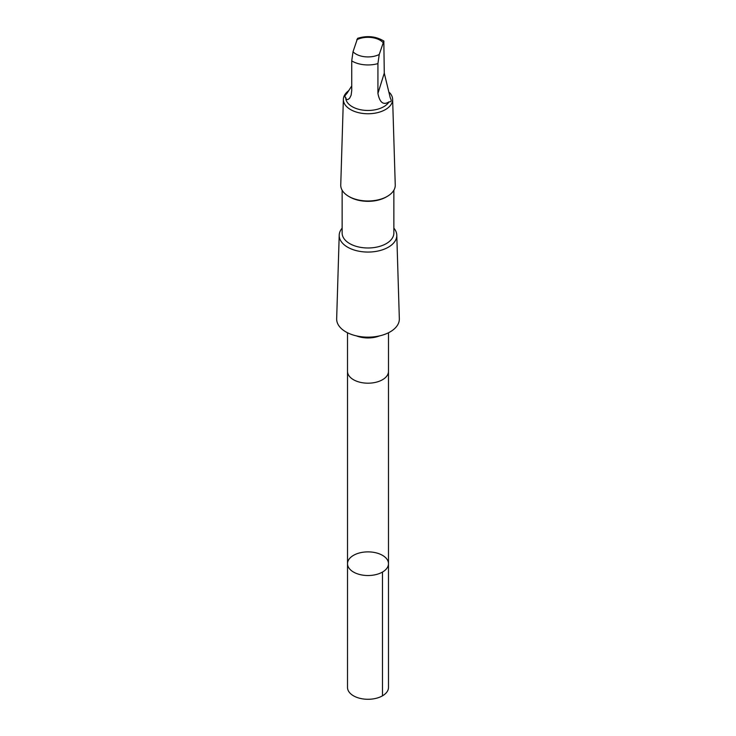 <?xml version="1.0" encoding="UTF-8"?>
<svg xmlns="http://www.w3.org/2000/svg" width="736" height="736" viewBox="0 0 736 736"><rect width="100%" height="100%" fill="white"/><g stroke="black" fill="none" stroke-linecap="round" stroke-linejoin="round"><path stroke-width="1.1" d="M387.881 560.85A20.479 11.822 180 0 1 388.479 563.693A20.479 11.822 180 0 1 368 575.524A20.479 11.822 180 0 1 347.521 563.693A20.479 11.822 180 0 1 365.516 551.963A20.479 11.822 180 0 1 387.881 560.85M347.512 687.461A20.488 11.831 0 0 0 348.119 690.313A20.488 11.831 0 0 0 370.484 699.2A20.488 11.831 0 0 0 388.488 687.461L388.479 563.693A20.479 11.822 180 0 1 368 575.524A20.479 11.822 180 0 1 347.521 563.693L347.512 687.461M351.725 85.974L346.95 93.398C344.641 95.8 344.236 97.106 345.727 97.308L345.718 97.548A22.282 12.862 -0 0 0 345.718 97.612A22.282 12.862 -0 0 0 364.302 110.29A22.282 12.862 -0 0 0 389.05 101.816C391.359 102.019 391.764 100.712 390.273 97.916L390.282 97.612A22.282 12.862 -0 0 0 390.282 97.548M390.282 97.612A22.282 12.862 -0 0 1 390.273 97.916L384.275 73.131L383.833 41.06L379.233 54.482L377.927 63.6L377.927 93.426C379.721 102.654 383.428 105.45 389.05 101.816M345.718 97.612L346.242 99.25L347.788 99.627L349.618 98.256L351.118 95.22L351.725 90.694L351.725 60.876L353.022 51.75L357.558 38.346C367.2 35.374 375.986 36.294 383.916 41.096M347.512 332.764L347.512 371.367A20.488 11.831 0 0 0 348.119 374.21A20.488 11.831 0 0 0 370.484 383.106A20.488 11.831 0 0 0 388.488 371.367L388.488 332.764M342.139 228.142A28.787 16.624 -0 0 0 339.213 235.143L336.665 318.752A31.344 18.096 -0 0 0 368 337.162A31.344 18.096 -0 0 0 399.335 318.752L396.787 235.143A28.787 16.624 -0 0 0 395.94 231.435A28.787 16.624 -0 0 0 393.861 228.142M339.213 235.143A28.787 16.624 -0 0 0 368 252.062A28.787 16.624 -0 0 0 396.787 235.143M342.139 190.219L342.139 233.054A25.861 14.932 -0 0 0 368 247.986A25.861 14.932 -0 0 0 393.861 233.054L393.861 190.219M348.33 90.97A24.638 14.223 -0 0 0 343.372 99.286L340.75 184.984A27.25 15.732 -0 0 0 348.726 196.383L349.71 196.954A25.861 14.932 -0 0 0 386.29 196.954L387.274 196.383A27.25 15.732 -0 0 0 395.25 184.984L392.628 99.286A24.638 14.223 -0 0 0 391.911 96.103A24.638 14.223 -0 0 0 389.445 92.534M348.726 196.383A27.25 15.732 -0 0 0 387.274 196.383M343.372 99.286A24.638 14.223 -0 0 0 368 113.758A24.638 14.223 -0 0 0 392.628 99.286M382.481 572.056L382.49 695.824M382.978 42.495A16.992 9.807 -0 0 0 356.767 39.762M356.472 335.901A20.488 11.831 -0 0 0 379.528 335.901M351.725 60.876A22.282 12.862 -0 0 0 377.927 63.6M353.022 51.75A16.992 9.807 -0 0 0 379.233 54.482M377.927 93.426L384.275 73.131M347.521 371.625L347.521 563.693M388.479 371.625L388.479 563.693"/></g></svg>

